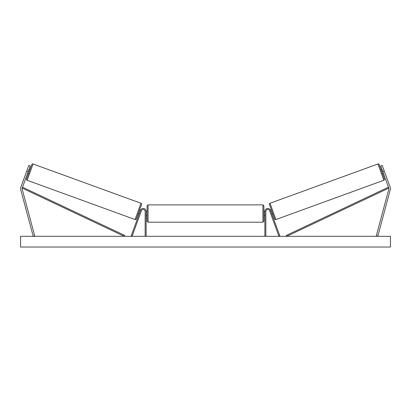 <?xml version="1.0" encoding="UTF-8"?>
<svg xmlns="http://www.w3.org/2000/svg" width="411" height="411" viewBox="0 0 411 411"><rect width="100%" height="100%" fill="white"/><g stroke="black" fill="none" stroke-linecap="round" stroke-linejoin="round"><path stroke-width="0.62" d="M146.126 236.32L146.126 211.398A2.918 2.918 0 0 0 140.459 210.401L131.15 235.986L132.065 236.32L141.374 210.735A1.947 1.947 0 0 1 145.15 211.398L145.15 236.32M20.55 188.644A3.113 3.113 0 0 0 20.658 189.45L33.214 236.32L34.719 235.914L22.158 189.05A1.557 1.557 0 0 1 22.199 188.11L124.302 236.32L124.718 235.436L22.615 187.231L22.199 188.11L28.267 171.449L26.802 170.914L20.74 187.58A3.113 3.113 0 0 0 20.55 188.644M26.802 170.914L28.801 165.428L30.265 165.962L28.267 171.449M390.26 187.58A3.113 3.113 0 0 1 390.342 189.45L377.786 236.32L376.281 235.914L388.842 189.05A1.557 1.557 0 0 0 388.801 188.11L286.698 236.32L286.282 235.436L388.385 187.231L388.801 188.11L382.733 171.449L384.198 170.914L390.26 187.58M384.198 170.914L382.199 165.428L380.735 165.962L382.733 171.449M264.874 236.32L264.874 211.398A2.918 2.918 0 0 1 270.541 210.401L279.85 235.986L278.935 236.32L269.626 210.735A1.947 1.947 0 0 0 265.85 211.398L265.85 236.32M148.073 222.202L147.097 221.231L147.097 205.849L148.073 204.878L148.073 222.202L262.927 222.202L262.927 204.878L263.903 205.849L263.903 221.231L262.927 222.202M146.126 214.932L146.126 212.153M264.874 214.932L264.874 212.153M33.06 163.974L27.131 180.254A0.971 0.971 0 0 1 26.551 179.006L31.811 164.554A0.971 0.971 0 0 1 33.06 163.974L140.988 203.26A0.971 0.971 0 0 1 141.569 204.508L136.308 218.955A0.971 0.971 0 0 1 135.065 219.541L140.988 203.26M27.131 180.254L135.065 219.541M27.599 173.278L28.513 173.612M28.929 169.62L29.849 169.954M27.789 172.754L28.739 170.144M138.276 213.561L139.19 213.895M139.38 213.371L140.331 210.761M139.606 209.903L140.526 210.237M390.44 236.32L20.56 236.32L20.56 247.026L390.44 247.026L390.44 236.32M270.012 203.26L377.94 163.974A0.971 0.971 0 0 1 379.189 164.554L384.449 179.006A0.971 0.971 0 0 1 383.869 180.254L275.935 219.541L270.012 203.26A0.971 0.971 0 0 0 269.431 204.508L274.692 218.955A0.971 0.971 0 0 0 275.935 219.541M383.401 173.278L382.487 173.612M382.071 169.62L381.151 169.954M272.724 213.561L271.81 213.895M271.394 209.903L270.474 210.237M271.62 213.371L270.669 210.761M383.211 172.754L382.261 170.144M377.94 163.974L383.869 180.254M148.073 204.878L262.927 204.878M146.126 211.593L147.097 211.593M263.903 211.593L264.874 211.593M263.903 215.487L264.874 215.487M146.126 215.487L147.097 215.487"/></g></svg>
